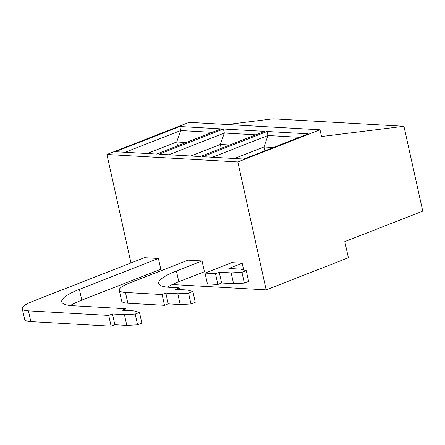 <?xml version="1.0" encoding="UTF-8"?>
<svg xmlns="http://www.w3.org/2000/svg" width="445" height="445" viewBox="0 0 445 445"><rect width="100%" height="100%" fill="white"/><g stroke="black" fill="none" stroke-linecap="round" stroke-linejoin="round"><path stroke-width="0.67" d="M125.462 292.46L162.114 294.546L164.5 305.32L127.849 303.234A28.219 5.913 167.5 0 1 121.652 300.992L119.266 290.218A28.219 5.913 -12.5 0 0 125.462 292.46L127.849 303.234M202.047 260.959L176.42 270.977L178.807 281.752L204.433 271.734L202.047 260.959L188.079 260.164L129.362 283.115A28.219 5.913 -12.5 0 0 119.266 290.218M192.869 291.514L188.58 293.188L190.966 303.963L195.255 302.289L192.869 291.514L187.412 290.012L175.458 289.328L179.196 287.87L179.569 289.561M30.833 321.613A28.219 5.913 167.5 0 1 24.636 319.371L22.25 308.596A28.219 5.913 -12.5 0 0 28.447 310.838L108.73 315.41L111.117 326.185L30.833 321.613L28.447 310.838M158.414 258.473L79.405 289.356L81.797 300.13L160.801 269.247L158.414 258.473L144.447 257.677L32.346 301.493A28.219 5.913 -12.5 0 0 22.25 308.596M233.575 283.676L231.189 272.902L241.963 272.323L244.35 283.098L233.575 283.676L221.621 282.992L219.229 272.218L215.497 273.681L217.883 284.455L207.409 283.86L205.023 273.085L231.712 262.65L242.186 263.245L243.671 269.937M221.621 282.992L217.883 284.455M242.186 263.245L228.841 268.463L240.795 269.147L246.252 270.649L241.963 272.323M179.196 287.87L169.595 287.32A49.378 10.352 167.5 0 1 158.754 283.404A49.378 10.352 167.5 0 1 176.42 270.977M178.807 281.752A49.378 10.352 -12.5 0 0 167.37 287.147M139.485 312.379L135.197 314.053L137.583 324.828L141.872 323.153L139.485 312.379L134.028 310.877L122.075 310.193L125.813 308.735L126.185 310.426M190.966 303.963L180.192 304.541L168.238 303.857L164.5 305.32M162.114 294.546L165.846 293.083L168.238 303.857M244.35 283.098L248.638 281.424L246.252 270.649M180.192 304.541L177.805 293.767L188.58 293.188M108.73 315.41L112.468 313.953L114.855 324.728L111.117 326.185M81.797 300.13A49.378 10.352 -12.5 0 0 70.355 305.526M137.583 324.828L126.808 325.406L114.855 324.728M219.229 272.218L231.189 272.902M205.023 273.085L215.497 273.681M125.813 308.735L72.579 305.698A49.378 10.352 167.5 0 1 61.738 301.782A49.378 10.352 167.5 0 1 79.405 289.356M112.468 313.953L124.422 314.632L135.197 314.053M165.846 293.083L177.805 293.767M126.808 325.406L124.422 314.632M134.957 280.929L134.635 279.477M130.969 262.945L106.922 154.476L189.131 122.342L320.027 129.801L321.524 136.537L403.938 126.274L422.75 211.125L344.814 241.585L348.396 257.75L266.182 289.884L172.315 284.533M266.182 289.884L237.819 161.936L106.922 154.476M237.819 161.936L320.027 129.801M159.021 154.198L200.217 156.545L264.647 131.358L223.451 129.011L159.021 154.198M115.389 151.712L156.584 154.059L221.015 128.872L179.819 126.525L115.389 151.712M202.653 156.685L243.849 159.032L308.279 133.845L267.083 131.498L202.653 156.685M273.38 147.49L263.974 146.956L264.836 150.827M234.443 158.498L263.974 146.956L267.973 135.525L267.083 131.498M229.748 145.003L220.342 144.464L221.204 148.341M147.178 153.519L176.71 141.977L177.572 145.854M179.819 126.525L180.709 130.552L176.71 141.977L186.116 142.517M125.151 152.268L180.709 130.552L212.143 132.343M223.451 129.011L224.341 133.038L220.342 144.464L190.81 156.006M168.783 154.754L224.341 133.038L255.775 134.829M227.262 124.517L273.041 118.815L403.938 126.274M212.415 157.241L267.973 135.525L299.407 137.316"/></g></svg>

